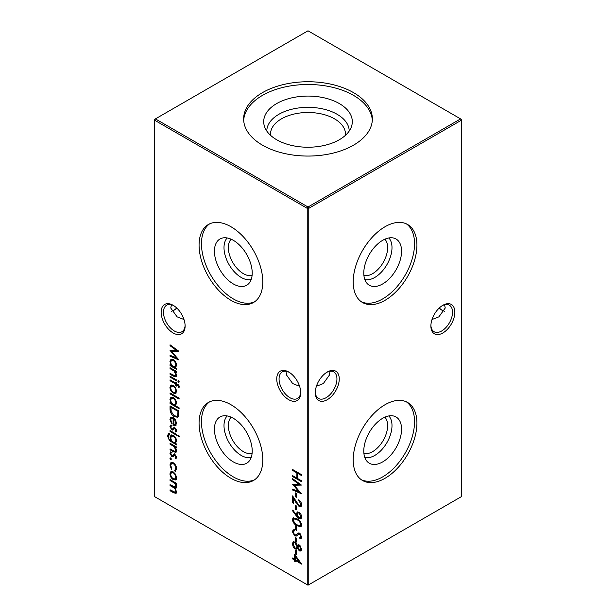 <?xml version="1.0" encoding="UTF-8"?>
<svg xmlns="http://www.w3.org/2000/svg" width="616" height="616" viewBox="0 0 616 616"><rect width="100%" height="100%" fill="white"/><g stroke="black" fill="none" stroke-linecap="round" stroke-linejoin="round"><path stroke-width="0.92" d="M384.869 239.2A21.252 12.274 -60 0 1 385.955 256.572A21.252 12.274 -60 0 1 372.603 273.666A21.252 12.274 -60 0 1 363.917 275.483M388.812 237.953A24.34 14.053 -60 0 1 390.082 257.85A24.34 14.053 -60 0 1 374.79 277.446A24.34 14.053 -60 0 1 364.818 279.525M382.675 283.938A26.711 15.423 -60 0 1 367.467 283.837A26.711 15.423 -60 0 1 365.819 262.016A26.711 15.423 -60 0 1 382.675 240.317A26.711 15.423 -60 0 1 393.87 238.099A26.711 15.423 -60 0 1 400.623 258.566A26.711 15.423 -60 0 1 382.675 283.938M406.368 223.854A45.053 26.011 -60 0 1 411.781 260.298A45.053 26.011 -60 0 1 382.675 298.914A45.053 26.011 -60 0 1 361.376 301.778M385.069 300.292A45.053 26.011 -60 0 1 362.539 302.525A45.053 26.011 -60 0 1 355.632 266.42A45.053 26.011 -60 0 1 385.069 226.719A45.053 26.011 -60 0 1 407.592 224.486A45.053 26.011 -60 0 1 414.499 260.591A45.053 26.011 -60 0 1 385.069 300.292M384.869 417.178A21.252 12.274 -60 0 1 385.955 434.55A21.252 12.274 -60 0 1 372.603 451.643A21.252 12.274 -60 0 1 363.917 453.461M388.812 415.931A24.34 14.053 -60 0 1 390.082 435.828A24.34 14.053 -60 0 1 374.79 455.424A24.34 14.053 -60 0 1 364.818 457.503M382.675 461.915A26.711 15.423 -60 0 1 367.467 461.815A26.711 15.423 -60 0 1 365.819 439.993A26.711 15.423 -60 0 1 382.675 418.295A26.711 15.423 -60 0 1 393.87 416.077A26.711 15.423 -60 0 1 400.623 436.544A26.711 15.423 -60 0 1 382.675 461.915M406.368 401.832A45.053 26.011 -60 0 1 411.781 438.276A45.053 26.011 -60 0 1 382.675 476.892A45.053 26.011 -60 0 1 361.376 479.756M385.069 478.27A45.053 26.011 -60 0 1 362.539 480.503A45.053 26.011 -60 0 1 355.632 444.398A45.053 26.011 -60 0 1 385.069 404.697A45.053 26.011 -60 0 1 407.592 402.464A45.053 26.011 -60 0 1 414.499 438.569A45.053 26.011 -60 0 1 385.069 478.27M288.735 399.699A16.948 9.787 60 0 1 276.746 378.948A16.948 9.787 60 0 1 288.735 372.025L288.735 372.025A16.948 9.787 60 0 1 300.716 392.785A16.948 9.787 60 0 1 288.735 399.699M289.327 372.387A15.315 8.84 -120 0 0 282.236 371.933A15.315 8.84 -120 0 0 279.887 384.207A15.315 8.84 -120 0 0 289.89 397.697A15.315 8.84 -120 0 0 297.543 398.46A15.315 8.84 -120 0 0 300.7 392.092M173.135 305.29A16.948 9.787 60 0 1 185.116 326.041A16.948 9.787 60 0 1 173.135 332.963A16.948 9.787 60 0 1 161.153 312.204A16.948 9.787 60 0 1 173.135 305.282A16.948 9.787 60 0 1 173.135 305.29L173.135 305.282M173.727 305.644A15.315 8.84 -120 0 0 166.636 305.197A15.315 8.84 -120 0 0 164.287 317.463A15.315 8.84 -120 0 0 174.29 330.961A15.315 8.84 -120 0 0 181.943 331.716A15.315 8.84 -120 0 0 185.1 325.348M439.27 308A16.948 9.787 -120 0 0 442.273 310.356M444.513 311.242A15.315 8.84 60 0 1 441.71 310.048L441.71 310.048A15.315 8.84 60 0 1 439.093 308.169M315.3 392.092A15.315 8.84 120 0 0 318.457 398.46A15.315 8.84 120 0 0 326.11 397.697A15.315 8.84 120 0 0 336.937 378.948A15.315 8.84 120 0 0 333.764 371.933A15.315 8.84 120 0 0 326.673 372.387M327.265 372.025L327.265 372.025A16.948 9.787 -60 0 1 339.254 378.948A16.948 9.787 -60 0 1 327.265 399.699A16.948 9.787 -60 0 1 315.284 392.785A16.948 9.787 -60 0 1 327.265 372.025L327.265 372.025M430.9 325.348A15.315 8.84 120 0 0 434.057 331.716A15.315 8.84 120 0 0 441.71 330.961A15.315 8.84 120 0 0 452.537 312.204A15.315 8.84 120 0 0 449.364 305.197A15.315 8.84 120 0 0 442.273 305.644M442.865 305.29L442.865 305.282A16.948 9.787 -60 0 1 454.847 312.204A16.948 9.787 -60 0 1 442.865 332.963A16.948 9.787 -60 0 1 430.884 326.041A16.948 9.787 -60 0 1 442.865 305.29A16.948 9.787 -60 0 1 442.865 305.282M176.907 308.169A15.315 8.84 -60 0 1 174.29 310.048L174.29 310.048A15.315 8.84 -60 0 1 171.487 311.242M173.727 310.356A16.948 9.787 120 0 0 176.73 308M183.984 319.519L177.085 316.84L170.748 308L171.487 304.758M432.016 319.519L438.915 316.84L445.252 308L444.513 304.758M299.584 386.263L292.685 383.583L286.348 374.744L287.087 371.502M316.416 386.263L323.315 383.583L329.652 374.744L328.913 371.502M252.083 275.483A21.252 12.274 60 0 1 243.397 273.666A21.252 12.274 60 0 1 230.045 256.572A21.252 12.274 60 0 1 231.131 239.2M251.182 279.525A24.34 14.053 60 0 1 241.21 277.446A24.34 14.053 60 0 1 225.918 257.85A24.34 14.053 60 0 1 227.189 237.953M233.325 283.938A26.711 15.423 60 0 1 215.377 258.566A26.711 15.423 60 0 1 222.13 238.099A26.711 15.423 60 0 1 233.325 240.317A26.711 15.423 60 0 1 250.181 262.016A26.711 15.423 60 0 1 248.533 283.837A26.711 15.423 60 0 1 233.325 283.938M254.624 301.778A45.053 26.011 60 0 1 233.325 298.914A45.053 26.011 60 0 1 204.219 260.298A45.053 26.011 60 0 1 209.632 223.854M230.931 300.292A45.053 26.011 60 0 1 201.501 260.591A45.053 26.011 60 0 1 208.408 224.486A45.053 26.011 60 0 1 230.931 226.719A45.053 26.011 60 0 1 260.368 266.42A45.053 26.011 60 0 1 253.461 302.525A45.053 26.011 60 0 1 230.931 300.292M252.083 453.461A21.252 12.274 60 0 1 243.397 451.643A21.252 12.274 60 0 1 230.045 434.55A21.252 12.274 60 0 1 231.131 417.178M251.182 457.503A24.34 14.053 60 0 1 241.21 455.424A24.34 14.053 60 0 1 225.918 435.828A24.34 14.053 60 0 1 227.189 415.931M233.325 461.915A26.711 15.423 60 0 1 215.377 436.544A26.711 15.423 60 0 1 222.13 416.077A26.711 15.423 60 0 1 233.325 418.295A26.711 15.423 60 0 1 250.181 439.993A26.711 15.423 60 0 1 248.533 461.815A26.711 15.423 60 0 1 233.325 461.915M254.624 479.756A45.053 26.011 60 0 1 233.325 476.892A45.053 26.011 60 0 1 204.219 438.276A45.053 26.011 60 0 1 209.632 401.832M230.931 478.27A45.053 26.011 60 0 1 201.501 438.569A45.053 26.011 60 0 1 208.408 402.464A45.053 26.011 60 0 1 230.931 404.697A45.053 26.011 60 0 1 260.368 444.398A45.053 26.011 60 0 1 253.461 480.503A45.053 26.011 60 0 1 230.931 478.27M270.563 135.335A37.491 21.645 180 0 1 270.509 134.142A37.491 21.645 180 0 1 281.489 118.834A37.491 21.645 180 0 1 322.345 114.145A37.491 21.645 180 0 1 345.491 134.142A37.491 21.645 180 0 1 345.437 135.335M266.797 131.062A41.203 23.785 180 0 1 278.871 114.299A41.203 23.785 180 0 1 323.723 109.132A41.203 23.785 180 0 1 349.203 131.062M276.676 103.573A44.306 25.579 180 0 1 328.775 99.061A44.306 25.579 180 0 1 351.497 126.503A44.306 25.579 180 0 1 339.324 139.74A44.306 25.579 180 0 1 295.018 146.115A44.306 25.579 180 0 1 264.503 126.503A44.306 25.579 180 0 1 276.676 103.573M243.682 120.274A64.364 37.16 180 0 1 262.485 95.38A64.364 37.16 180 0 1 331.524 87.064A64.364 37.16 180 0 1 372.318 120.274M262.485 92.623A64.364 37.16 180 0 1 332.632 84.569A64.364 37.16 180 0 1 372.364 118.896A64.364 37.16 180 0 1 353.515 145.176A64.364 37.16 180 0 1 283.368 153.23A64.364 37.16 180 0 1 243.636 118.896A64.364 37.16 180 0 1 262.485 92.623M174.69 470.408L175.822 468.345C175.745 466.404 174.898 464.857 173.296 463.702L171.51 463.532L170.732 465.411L171.864 468.768L171.425 469.284L169.939 464.941L170.971 462.516L173.227 462.739C175.36 464.256 176.492 466.297 176.615 468.868L175.106 471.409L174.69 470.408L175.783 469.823M175.675 471.232L175.106 471.409L175.876 470.963L175.483 470M175.144 457.742L175.822 456.849L174.959 455.378L174.374 455.293L172.803 456.787L171.802 456.564L169.939 453.299L170.809 451.674L171.41 452.629L170.732 453.715L171.772 455.624L172.388 455.732L173.928 454.208L174.921 454.439L176.615 457.303L175.699 458.681L175.144 457.742L176.592 456.402M174.374 455.293L175.144 454.847L174.374 455.293M171.41 452.629L172.033 452.26M169.6 434.242L168.353 436.328C168.384 438.338 169.246 439.824 170.955 440.779L170.054 437.275L171.025 435.081L173.296 435.335C175.314 436.729 176.422 438.646 176.615 441.095L175.375 443.327L176.507 443.982L176.507 444.898L169.4 440.525L167.56 435.959L168.453 433.518L169.6 433.325L169.6 434.242L169.077 434.403L169.847 433.957M178.54 435.088L179.218 436.328L178.54 436.79L177.862 435.543L178.594 435.127M179.218 436.328L178.54 436.79L179.218 436.398M170.732 419.835L172.087 423.361L171.718 423.962L169.939 419.496L170.771 417.417L173.258 417.663L175.414 419.765L176.615 423.369L175.344 425.641L173.111 425.156L173.111 418.487L171.402 418.303L170.732 419.835M179.11 407.838L179.11 408.747L170.054 403.518L170.054 402.602L171.163 403.249L169.939 399.499L170.925 397.312L173.296 397.551C175.329 398.968 176.438 400.916 176.615 403.38L175.252 405.613L179.11 407.838M175.552 387.718L176.615 391.168L175.552 393.385L173.258 393.085C171.217 391.691 170.108 389.766 169.939 387.318L170.855 385.146L173.258 385.37L175.552 387.718M170.054 376.199L176.507 379.926L176.507 380.842L170.054 377.115L170.054 376.199M295.534 492.885L296.435 493.408L296.435 497.328L295.534 496.812L295.534 492.885M295.534 505.436L296.435 505.959L296.435 509.879L295.534 509.355L295.534 505.436M292.361 519.565L293.116 517.879L296.997 518.834C299.507 519.981 301.055 522.014 301.647 524.924L300.87 526.642L296.997 525.764C294.486 524.562 292.939 522.499 292.361 519.565L293.131 519.119L293.547 517.725M295.626 535.196L298.236 533.194L299.584 533.402L301.647 537.098L300.877 538.677L300.146 538.954L299.607 537.814L300.739 536.474L299.622 534.334L298.483 534.349L296.627 536.012L294.748 535.966L292.361 531.677L293.147 529.968L294.294 529.691L294.741 530.807L293.863 531.046L293.262 532.201L294.764 535.058L296.766 534.596M299.607 537.814L300.947 537.129M300.392 533.887L298.483 534.349M298.421 544.798L297.505 545.453L299.376 545.045L301.647 549.341L300.908 551.043L299.353 550.912L297.505 548.402L296.804 549.172L295.156 549.018L293.332 547.185L292.361 543.92L293.116 541.888L295.087 542.042L297.505 545.453L298.013 544.929M294.625 554.331L301.647 564.133L295.534 560.606L295.534 561.777L294.625 561.253L294.625 560.083L292.585 558.904L292.585 557.988L294.625 559.166L294.625 554.331M176.507 368.422L176.507 369.338L170.054 365.611L170.054 364.695L171.163 365.342L169.939 361.584L170.925 359.398L173.296 359.636C175.329 361.061 176.438 363.001 176.615 365.473L175.314 367.729L176.507 368.422M178.54 380.703L179.218 381.951L178.54 382.405L177.862 381.165L178.594 380.742M179.218 381.951L178.54 382.405L179.218 382.012M292.585 469.484L301.416 474.582L301.416 475.498L297.798 473.411L297.798 478.64L301.416 480.726L301.416 481.643L292.585 476.545L292.585 475.629L296.889 478.116L296.889 472.888L292.585 470.401L292.585 469.484M154.639 120.236L154.639 496.658L307.23 584.753L307.23 208.331L154.639 120.236L154.639 119.342L155.409 118.896L308 206.999L460.591 118.896L308 30.8L155.409 118.896L154.639 120.236M170.054 479.602L176.507 483.329L176.507 484.245L175.383 483.599L176.615 486.879L176.03 488.28L175.059 488.349L176.615 491.984L176.03 493.362L173.543 492.731L170.054 490.713L170.054 489.797L175.398 492.392L175.822 491.368C175.445 489.273 174.351 487.841 172.565 487.063L170.054 485.616L170.054 484.7L175.406 487.264L175.822 486.263C175.483 484.268 174.467 482.875 172.765 482.089L170.054 480.518L170.054 479.602M170.054 367.706L176.507 371.425L176.507 372.341L175.337 371.671L176.615 375.244L175.945 376.8L173.35 376.137L170.054 374.235L170.054 373.327L174.551 375.814L175.383 375.798L175.822 374.628L174.112 371.101L170.054 368.614L170.054 367.706M170.054 345.745L170.054 344.821L178.879 351.266L171.633 351.428L178.879 359.944L170.054 356.194L170.054 355.278L176.407 357.973L170.054 350.412L176.422 350.396L170.054 345.745L170.755 345.337M295.534 550.142L296.435 550.665L296.435 554.592L295.534 554.069L295.534 550.142M295.534 537.599L296.435 538.115L296.435 542.042L295.534 541.518L295.534 537.599M295.534 525.833L296.435 526.349L296.435 530.276L295.534 529.752L295.534 525.833M296.335 515.969L292.361 510.533L292.8 510.056L296.388 514.968L297.112 512.058L298.937 512.243C300.616 513.405 301.517 515.014 301.647 517.047L300.862 518.841L298.929 518.641L296.335 515.969L297.105 515.523L296.604 514.837M300.739 504.273L298.698 499.815C300.493 501.016 301.478 502.695 301.647 504.843L300.924 506.583L299.022 506.406L293.493 498.598L293.493 503.341L292.585 502.825L292.585 495.895L298.945 505.451L300.169 505.559L301.509 503.695M292.585 479.556L292.585 478.64L301.416 485.085L294.171 485.239L301.416 493.755L292.585 490.013L292.585 489.089L298.937 491.784L292.585 484.23L298.952 484.207L292.585 479.556L293.293 479.156M179.218 386.656L179.056 387.672L178.232 387.195L178.432 386.386L176.507 384.507L176.507 386.07L175.714 385.608L175.714 384.045L170.054 380.773L170.054 379.856L175.714 383.129L175.714 382.082L176.507 382.536L176.507 383.583L179.218 386.656M170.054 392.931L179.11 398.159L179.11 399.076L170.054 393.847L170.054 392.931M170.054 409.032L170.054 405.875L178.879 410.972L178.563 416.085L177.662 417.217L174.351 416.724C171.51 414.891 170.078 412.327 170.054 409.032L170.825 408.593L170.825 406.321M175.144 431.069L175.822 430.176L174.959 428.705L174.374 428.62L172.803 430.122L171.802 429.891L169.939 426.634L170.809 425.009L171.41 425.956L170.732 427.042L171.772 428.959L172.388 429.059L173.928 427.543L174.921 427.773L176.615 430.638L175.699 432.008L175.144 431.069L176.592 429.729M174.374 428.62L175.144 428.174L174.374 428.62M171.41 425.956L172.033 425.587M170.054 430.584L176.507 434.311L176.507 435.219L170.054 431.5L170.054 430.584M170.054 443.258L176.507 446.985L176.507 447.901L175.337 447.231L176.615 450.804L175.945 452.36L173.35 451.697L170.054 449.796L170.054 448.887L174.551 451.374L175.383 451.359L175.822 450.188L174.112 446.662L170.054 444.175L170.054 443.258M170.671 457.873L171.41 459.143L170.671 459.567L169.939 458.296L170.671 457.873M171.41 459.143L170.671 459.567L171.41 459.143M175.552 474.258L176.615 477.716L175.552 479.933L173.258 479.625C171.217 478.232 170.108 476.307 169.939 473.858L170.855 471.694L173.258 471.91L175.552 474.258M308.77 584.753L461.361 496.658L461.361 120.236L308.77 208.331L308.77 584.753L307.23 584.753L308 585.2L308.77 584.753M308 206.999L307.23 208.331L308.77 208.331L308 206.999M460.591 118.896L461.361 120.236L461.361 119.342L460.591 118.896M301.416 474.613L298.567 472.965L297.798 473.411M301.416 480.757L293.355 476.099L292.585 476.545M296.889 472.888L297.659 472.441L297.659 477.67L296.889 478.116M297.659 472.441L293.355 469.954L292.585 470.401M176.507 483.352L175.383 483.599M176.353 487.949L175.059 488.349M176.361 493.046L170.825 490.274L170.054 490.713M175.398 492.392L176.561 491.337M176.484 490.99L175.822 491.368M175.414 488.149L170.825 485.169L170.054 485.616M175.406 487.264L176.561 486.201M176.499 485.87L175.822 486.263M175.706 483.414L170.825 480.072L170.054 480.518M179.31 381.959L178.632 380.719M176.507 371.456L175.337 371.671M176.291 376.491L170.825 373.796L170.054 374.235M175.383 375.798L176.569 374.582M176.507 374.228L175.822 374.628M175.637 371.502L174.89 370.663L174.112 371.101M174.89 370.663L170.825 368.175L170.054 368.614M176.507 368.445L170.825 365.165L170.054 365.611M171.695 365.034L171.163 365.342M170.748 361.777L170.709 361.138L169.939 361.584M170.709 361.138L171.34 359.228M173.804 359.975L171.479 360.391L170.732 362.077C170.848 363.979 171.695 365.473 173.265 366.551L175.059 366.751L175.822 365.026C175.699 363.14 174.852 361.646 173.288 360.553L171.479 360.391M175.059 366.751L176.584 364.88M176.546 364.61L175.822 365.026M174.005 360.137L173.288 360.553M178.455 350.958L172.403 350.981L171.633 351.428M178.009 358.805L170.825 355.755L170.054 356.194M177 357.627L176.407 357.973M171.81 351.32L171.025 350.412M177.123 349.988L176.422 350.396M300.754 562.731L296.304 560.16L295.534 560.606M295.534 560.891L294.625 561.253M295.395 560.814L295.395 559.636L294.625 560.083M295.395 559.636L293.355 558.458L292.585 558.904M295.395 555.386L295.395 558.72L294.625 559.166M295.534 556.648L295.534 559.69L299.368 561.9L295.534 556.648L296.088 556.325M299.915 561.584L299.368 561.9M296.435 553.699L295.534 554.069M296.304 553.622L296.304 550.588M301.247 550.735L299.353 550.912M300.123 550.465L299.653 550.134M298.052 548.086L297.505 548.402M297.158 548.879L295.926 548.571L295.156 549.018M295.926 548.571L295.418 548.225M293.94 546.831L293.332 547.185M293.278 544.813L293.131 543.474L292.361 543.92M293.131 543.474L293.562 541.718M295.557 542.373L293.886 542.835L293.262 544.452L295.141 548.094L296.335 548.171L297.004 546.669L295.056 542.942L293.886 542.835M296.335 548.171L297.105 547.724L297.682 545.352M299.846 545.383L298.483 545.907L297.905 547.17L299.384 550.019L300.269 550.057L300.739 548.771L299.368 545.953L298.483 545.907M300.269 550.057L301.039 549.611L301.509 548.232M301.509 548.325L300.739 548.771M300.038 545.568L299.368 545.953M297.774 546.223L297.004 546.669M295.757 542.542L295.056 542.942M296.435 541.148L295.534 541.518M296.304 541.071L296.304 538.038M293.27 532.309L293.131 531.231L292.361 531.677M293.131 531.231L293.578 529.791M294.648 530.592L293.863 531.046M296.396 534.75L299.006 532.748M301.209 538.423L300.146 538.954M300.916 538.507L300.408 537.445M300.377 537.368L301.509 536.028L300.739 536.474M300.292 533.949L299.622 534.334M299.253 533.903L298.598 534.28M297.028 535.735L294.748 535.966M295.518 535.52L295.033 535.181M296.435 529.383L295.534 529.752M296.304 529.306L296.304 526.272M301.209 526.364L297.767 525.317L296.997 525.764M297.767 525.317L297.02 524.863M293.27 520.181L293.131 519.119M301.509 523.985L300.739 524.432C300.208 522.16 298.96 520.597 297.004 519.75L293.847 518.903L293.262 520.12L294.779 523.184L297.004 524.847L300.177 525.625L301.501 523.854M297.805 519.327L294.625 518.456L293.847 518.903M300.177 525.625L300.739 524.432M292.916 510.217L292.361 510.533M296.319 513.852L297.097 513.405L297.158 514.522L296.388 514.968M297.097 513.405L297.536 511.896M301.201 518.549L299.699 518.195L298.929 518.641M299.699 518.195L299.23 517.879M297.613 516.193L297.105 515.523M299.676 512.782L297.851 513.09L297.228 514.545L298.983 517.756L300.901 517.417L301.509 515.931M299.461 512.597L297.851 513.09M301.509 516.031L300.739 516.477L298.983 513.182M300.131 517.863L300.739 516.477M296.435 508.993L295.534 509.355M296.304 508.916L296.304 505.882M299.407 500.323L298.698 500.731M301.247 506.306L299.792 505.959L299.022 506.406M299.792 505.959L299.26 505.597M294.032 498.29L293.493 498.598M293.493 502.456L292.585 502.825M293.355 502.379L293.355 497.174M300.169 505.559L301.509 503.826M296.435 496.442L295.534 496.812M296.304 496.365L296.304 493.331M300.993 484.769L294.941 484.792L294.171 485.239M300.546 492.615L293.355 489.566L292.585 490.013M299.53 491.445L298.937 491.784M294.348 485.138L293.562 484.222M299.661 483.799L298.952 484.207M176.507 379.949L170.825 376.669L170.054 377.115M179.21 386.871L178.232 387.195M179.002 386.748L179.202 385.939M179.133 385.978L178.432 386.386M178.163 384.584L177.4 385.023M178.101 384.538L177.277 384.061L176.507 384.507M176.507 385.177L175.714 385.608M176.484 385.169L176.484 383.599L175.714 384.045M176.484 383.599L170.825 380.326L170.054 380.773M176.484 382.528L175.714 383.129M176.322 392.946L174.028 392.638L173.258 393.085M174.028 392.638L173.527 392.307M170.74 387.487L170.709 386.871L169.939 387.318M170.709 386.871L171.286 384.969M173.774 385.708L171.448 386.093L170.732 387.772C170.863 389.635 171.702 391.106 173.258 392.169L175.067 392.346L175.822 390.713C175.668 388.827 174.813 387.349 173.258 386.286L171.448 386.093M175.067 392.346L176.584 390.552M176.546 390.29L175.822 390.713M173.974 385.87L173.258 386.286M179.11 398.19L170.825 393.401L170.054 393.847M179.11 407.861L170.825 403.08L170.054 403.518M171.695 402.949L171.163 403.249M170.748 399.692L170.709 399.053L169.939 399.499M170.709 399.053L171.34 397.135M173.804 397.89L171.479 398.306L170.732 399.984C170.848 401.894 171.695 403.38 173.265 404.458L175.059 404.666L175.822 402.933C175.699 401.047 174.852 399.553 173.288 398.46L171.479 398.306M175.059 404.666L176.584 402.795M176.546 402.517L175.822 402.933M174.005 398.044L173.288 398.46M178.032 416.94L175.129 416.277L174.351 416.724M175.129 416.277L174.567 415.931M171.102 411.095L170.825 408.593M176.931 416.177L178.501 414.63L178.748 410.918L171.725 406.868L170.955 407.315L171.179 411.527L174.359 415.808L176.931 416.177L177.731 415.068L177.978 411.365L170.955 407.315M178.748 410.918L177.978 411.365M178.501 414.63L177.731 415.068M170.74 419.635L170.709 419.049L169.939 419.496M170.709 419.049L171.209 417.24M176.114 425.194L173.881 424.709L173.111 425.156M173.881 424.709L173.881 418.079L173.111 418.487M173.727 417.971L171.402 418.303M174.536 418.672L173.897 419.042L173.897 424.701L175.876 424.216L176.584 422.784M175.783 420.366L175.221 420.69L173.897 419.042M176.553 422.538L175.822 422.961L175.221 420.69M175.106 424.663L175.822 422.961M176.399 431.439L175.93 430.646M176.492 429.791L175.822 430.176M175.622 428.32L174.959 428.705M175.729 428.259L174.474 428.859M173.573 429.675L171.802 429.891M172.572 429.444L172.064 429.075M170.755 426.749L170.709 426.187L169.939 426.634M170.709 426.187L170.917 425.179M173.158 428.62L173.82 427.874L173.05 428.32M173.82 427.874L174.698 427.096M179.31 436.344L178.632 435.096M176.507 434.334L170.825 431.054L170.054 431.5M176.507 444.005L171.294 440.964L171.772 440.694M170.024 440.163L169.4 440.525M168.361 436.12L168.33 435.512L167.56 435.959M168.33 435.512L168.892 433.364M170.855 437.429L170.825 436.829L170.054 437.275M170.825 436.829L171.448 434.919M173.774 435.643L171.564 436.028L170.84 437.783C170.925 439.647 171.749 441.102 173.312 442.142L175.098 442.365L175.822 440.71C175.691 438.808 174.844 437.314 173.265 436.228L171.564 436.028M175.098 442.365L176.584 440.532M176.553 440.294L175.822 440.71M173.989 435.812L173.265 436.228M176.507 447.016L175.337 447.231M176.291 452.052L170.825 449.357L170.054 449.796M175.383 451.359L176.569 450.142M176.507 449.788L175.822 450.188M175.637 447.062L174.89 446.223L174.112 446.662M174.89 446.223L170.825 443.736L170.054 444.175M176.399 458.112L175.93 457.311M176.492 456.464L175.822 456.849M175.622 454.993L174.959 455.378M175.729 454.931L174.474 455.524M173.573 456.348L171.802 456.564M172.572 456.117L172.064 455.748M170.755 453.422L170.709 452.86L169.939 453.299M170.709 452.86L170.917 451.844M173.158 455.286L173.82 454.539L173.05 454.985M173.82 454.539L174.698 453.761M171.441 459.128L170.709 457.85M175.46 469.962L176.592 467.906M176.546 467.929L175.822 468.345M173.997 463.294L173.296 463.702M173.758 463.101L171.51 463.532M170.74 465.142L170.709 464.495L169.939 464.941M170.709 464.495L171.371 462.354M176.322 479.487L174.028 479.179L173.258 479.625M174.028 479.179L173.527 478.848M170.74 474.027L170.709 473.411L169.939 473.858M170.709 473.411L171.286 471.517M173.774 472.249L171.448 472.634L170.732 474.312C170.863 476.176 171.702 477.646 173.258 478.709L175.067 478.886L175.822 477.254C175.668 475.367 174.813 473.889 173.258 472.826L171.448 472.634M175.067 478.886L176.584 477.092M176.546 476.83L175.822 477.254M173.974 472.41L173.258 472.826M174.32 492.292L173.543 492.731M173.335 486.625L172.565 487.063M173.535 481.643L172.765 482.089M174.12 375.698L173.35 376.137M173.158 369.523L172.388 369.962M297.805 533.726L297.035 534.172M297.774 519.303L297.004 519.75M296.388 502.202L295.849 502.51M178.748 411.634L177.978 412.081M172.157 441.495L171.387 441.942M174.12 451.258L173.35 451.697M173.158 445.075L172.388 445.522"/></g></svg>
